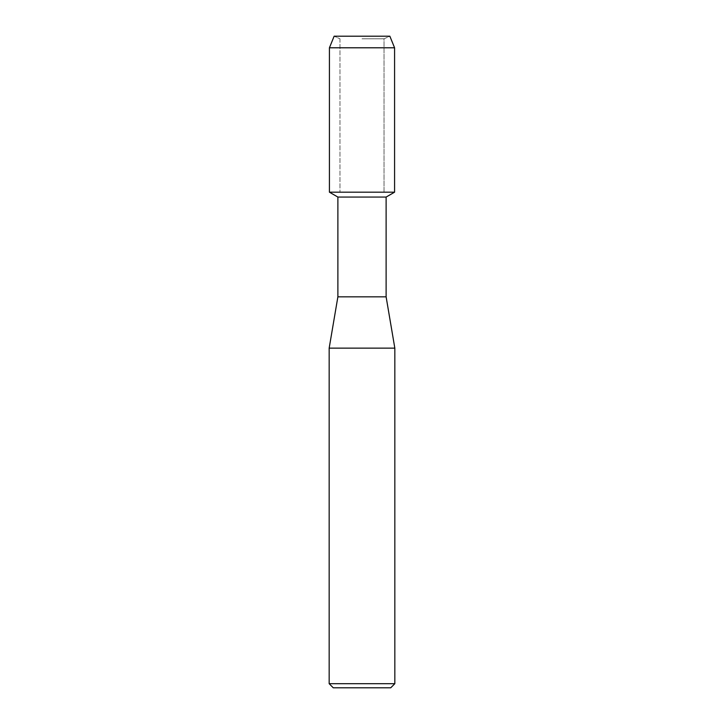 <?xml version="1.0" encoding="UTF-8"?>
<svg xmlns="http://www.w3.org/2000/svg" width="724" height="724" viewBox="0 0 724 724"><rect width="100%" height="100%" fill="white"/><g stroke="black" fill="none" stroke-linecap="round" stroke-linejoin="round"><path stroke-width="0.54" stroke-dasharray="3.62 2.71" d="M362 38.797L384.037 38.797L362 38.797M389.856 36.2L334.144 36.2L389.856 36.2L384.037 38.797L384.037 192.177L329.42 192.177L384.037 192.177L384.037 38.797L389.856 36.2M386.118 197.064L337.882 197.064M394.58 192.177L362 192.177L394.58 192.177M386.118 296.84L337.882 296.84M394.833 348.144L329.167 348.144M394.833 683.691L329.167 683.691M390.734 687.8L333.266 687.8M394.58 47.793L329.42 47.793M339.963 38.797L339.963 192.177L339.963 38.797L334.144 36.2L339.963 38.797"/><path stroke-width="1.09" d="M389.856 36.2L334.144 36.2L389.856 36.2L394.58 47.793L394.58 192.177L362 192.177L394.58 192.177L386.118 197.064L386.118 296.84L394.833 348.144L394.833 683.691L329.167 683.691L333.266 687.8L390.734 687.8L394.833 683.691M386.118 296.84L337.882 296.84L337.882 197.064L386.118 197.064M337.882 296.84L329.167 348.144L394.833 348.144M334.144 36.2L329.42 47.793L329.42 192.177L362 192.177L329.42 192.177L337.882 197.064M329.42 47.793L394.58 47.793M329.167 348.144L329.167 683.691"/></g></svg>
